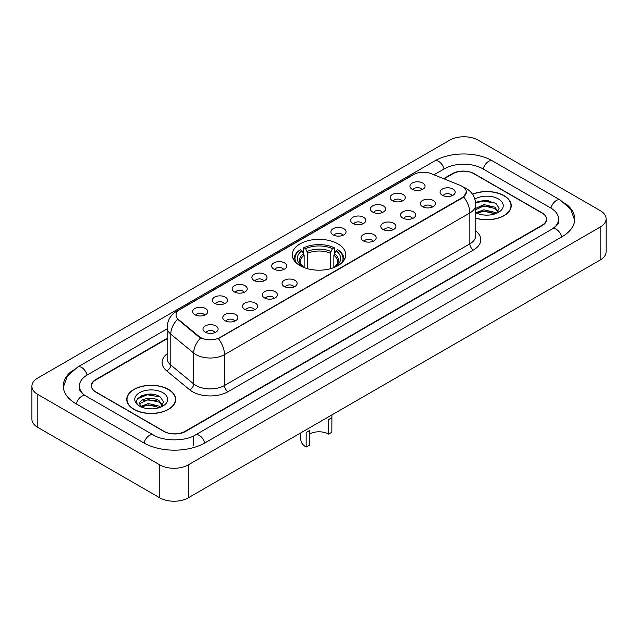 <?xml version="1.0" encoding="UTF-8"?>
<svg xmlns="http://www.w3.org/2000/svg" width="638" height="638" viewBox="0 0 638 638"><rect width="100%" height="100%" fill="white"/><g stroke="black" fill="none" stroke-linecap="round" stroke-linejoin="round"><path stroke-width="0.96" d="M337.901 243.852A26.732 15.432 0 0 0 308.768 240.502A26.732 15.432 0 0 0 292.268 254.761A26.732 15.432 0 0 0 300.099 265.671A26.732 15.432 0 0 0 329.232 269.021A26.732 15.432 0 0 0 345.732 254.761A26.732 15.432 0 0 0 337.901 243.852M392.394 200.651A7.568 4.37 180 0 1 390.887 199.415A7.568 4.37 180 0 1 393.399 193.992A7.568 4.37 180 0 1 403.088 194.478A7.568 4.37 180 0 1 404.588 199.415A7.568 4.37 180 0 1 392.394 200.651M402.171 201.106A4.538 2.624 0 0 0 400.951 199.83A4.538 2.624 0 0 0 396.477 199.168A4.538 2.624 0 0 0 393.311 201.106M372.632 212.063A7.568 4.37 180 0 1 371.133 210.827A7.568 4.37 180 0 1 373.637 205.396A7.568 4.37 180 0 1 383.334 205.883A7.568 4.37 180 0 1 384.834 210.827A7.568 4.37 180 0 1 372.632 212.063M382.409 212.51A4.538 2.624 0 0 0 381.197 211.234A4.538 2.624 0 0 0 376.723 210.572A4.538 2.624 0 0 0 373.557 212.51M352.878 223.467A7.568 4.37 180 0 1 351.379 222.231A7.568 4.37 180 0 1 353.883 216.8A7.568 4.37 180 0 1 363.58 217.287A7.568 4.37 180 0 1 365.08 222.231A7.568 4.37 180 0 1 352.878 223.467M362.655 223.922A4.538 2.624 0 0 0 361.435 222.646A4.538 2.624 0 0 0 356.969 221.976A4.538 2.624 0 0 0 353.803 223.922M333.124 234.872A7.568 4.37 180 0 1 331.624 233.636A7.568 4.37 180 0 1 334.129 228.205A7.568 4.37 180 0 1 343.818 228.699A7.568 4.37 180 0 1 345.325 233.636A7.568 4.37 180 0 1 333.124 234.872M342.901 235.326A4.538 2.624 0 0 0 341.681 234.05A4.538 2.624 0 0 0 337.207 233.388A4.538 2.624 0 0 0 334.041 235.326M273.854 269.092A7.568 4.37 180 0 1 272.354 267.856A7.568 4.37 180 0 1 274.858 262.425A7.568 4.37 180 0 1 284.548 262.912A7.568 4.37 180 0 1 286.055 267.856A7.568 4.37 180 0 1 273.854 269.092M283.631 269.547A4.538 2.624 0 0 0 282.411 268.271A4.538 2.624 0 0 0 277.937 267.601A4.538 2.624 0 0 0 274.771 269.547M254.099 280.497A7.568 4.37 180 0 1 252.592 279.261A7.568 4.37 180 0 1 255.104 273.838A7.568 4.37 180 0 1 264.794 274.324A7.568 4.37 180 0 1 266.293 279.261A7.568 4.37 180 0 1 254.099 280.497M263.877 280.951A4.538 2.624 0 0 0 262.657 279.675A4.538 2.624 0 0 0 258.183 279.013A4.538 2.624 0 0 0 255.017 280.951M234.337 291.901A7.568 4.37 180 0 1 232.838 290.665A7.568 4.37 180 0 1 235.342 285.242A7.568 4.37 180 0 1 245.04 285.728A7.568 4.37 180 0 1 246.539 290.665A7.568 4.37 180 0 1 234.337 291.901M244.115 292.356A4.538 2.624 0 0 0 242.895 291.08A4.538 2.624 0 0 0 238.429 290.418A4.538 2.624 0 0 0 235.262 292.356M214.583 303.313A7.568 4.37 180 0 1 213.084 302.077A7.568 4.37 180 0 1 215.588 296.646A7.568 4.37 180 0 1 225.278 297.133A7.568 4.37 180 0 1 226.785 302.077A7.568 4.37 180 0 1 214.583 303.313M224.361 303.76A4.538 2.624 0 0 0 223.141 302.484A4.538 2.624 0 0 0 218.667 301.822A4.538 2.624 0 0 0 215.5 303.76M194.829 314.717A7.568 4.37 180 0 1 193.322 313.481A7.568 4.37 180 0 1 195.834 308.05A7.568 4.37 180 0 1 205.524 308.537A7.568 4.37 180 0 1 207.023 313.481A7.568 4.37 180 0 1 194.829 314.717M204.607 315.172A4.538 2.624 0 0 0 203.386 313.896A4.538 2.624 0 0 0 198.912 313.226A4.538 2.624 0 0 0 195.746 315.172M412.148 189.247A7.568 4.37 180 0 1 410.649 188.011A7.568 4.37 180 0 1 413.153 182.58A7.568 4.37 180 0 1 422.842 183.074A7.568 4.37 180 0 1 424.35 188.011A7.568 4.37 180 0 1 412.148 189.247M421.925 189.701A4.538 2.624 0 0 0 420.705 188.425A4.538 2.624 0 0 0 416.231 187.763A4.538 2.624 0 0 0 413.073 189.701M422.523 206.648A7.568 4.37 180 0 1 421.024 205.412A7.568 4.37 180 0 1 423.528 199.981A7.568 4.37 180 0 1 433.226 200.468A7.568 4.37 180 0 1 434.725 205.412A7.568 4.37 180 0 1 422.523 206.648M432.301 207.095A4.538 2.624 0 0 0 431.081 205.819A4.538 2.624 0 0 0 426.615 205.157A4.538 2.624 0 0 0 423.449 207.095M402.769 218.052A7.568 4.37 180 0 1 401.27 216.816A7.568 4.37 180 0 1 403.774 211.385A7.568 4.37 180 0 1 413.464 211.872A7.568 4.37 180 0 1 414.971 216.816A7.568 4.37 180 0 1 402.769 218.052M412.547 218.507A4.538 2.624 0 0 0 411.327 217.231A4.538 2.624 0 0 0 406.853 216.561A4.538 2.624 0 0 0 403.687 218.507M383.015 229.457A7.568 4.37 180 0 1 381.508 228.221A7.568 4.37 180 0 1 384.02 222.798A7.568 4.37 180 0 1 393.71 223.284A7.568 4.37 180 0 1 395.209 228.221A7.568 4.37 180 0 1 383.015 229.457M392.793 229.911A4.538 2.624 0 0 0 391.572 228.635A4.538 2.624 0 0 0 387.099 227.973A4.538 2.624 0 0 0 383.932 229.911M363.253 240.861A7.568 4.37 180 0 1 361.754 239.625A7.568 4.37 180 0 1 364.258 234.202A7.568 4.37 180 0 1 373.956 234.688A7.568 4.37 180 0 1 375.455 239.625A7.568 4.37 180 0 1 363.253 240.861M373.031 241.316A4.538 2.624 0 0 0 371.818 240.04A4.538 2.624 0 0 0 367.344 239.378A4.538 2.624 0 0 0 364.178 241.316M284.229 286.486A7.568 4.37 180 0 1 282.73 285.25A7.568 4.37 180 0 1 285.234 279.827A7.568 4.37 180 0 1 294.931 280.313A7.568 4.37 180 0 1 296.431 285.25A7.568 4.37 180 0 1 284.229 286.486M294.006 286.94A4.538 2.624 0 0 0 292.786 285.664A4.538 2.624 0 0 0 288.32 285.003A4.538 2.624 0 0 0 285.154 286.94M264.475 297.898A7.568 4.37 180 0 1 262.976 296.662A7.568 4.37 180 0 1 265.48 291.231A7.568 4.37 180 0 1 275.169 291.718A7.568 4.37 180 0 1 276.677 296.662A7.568 4.37 180 0 1 264.475 297.898M274.252 298.345A4.538 2.624 0 0 0 273.032 297.069A4.538 2.624 0 0 0 268.558 296.407A4.538 2.624 0 0 0 265.392 298.345M244.721 309.302A7.568 4.37 180 0 1 243.214 308.066A7.568 4.37 180 0 1 245.718 302.635A7.568 4.37 180 0 1 255.415 303.122A7.568 4.37 180 0 1 256.915 308.066A7.568 4.37 180 0 1 244.721 309.302M254.49 309.757A4.538 2.624 0 0 0 253.278 308.481A4.538 2.624 0 0 0 248.804 307.811A4.538 2.624 0 0 0 245.638 309.757M224.959 320.707A7.568 4.37 180 0 1 223.459 319.471A7.568 4.37 180 0 1 225.964 314.048A7.568 4.37 180 0 1 235.661 314.534A7.568 4.37 180 0 1 237.161 319.471A7.568 4.37 180 0 1 224.959 320.707M234.736 321.161A4.538 2.624 0 0 0 233.516 319.885A4.538 2.624 0 0 0 229.05 319.223A4.538 2.624 0 0 0 225.884 321.161M205.205 332.111A7.568 4.37 180 0 1 203.705 330.883A7.568 4.37 180 0 1 206.21 325.452A7.568 4.37 180 0 1 215.899 325.938A7.568 4.37 180 0 1 217.406 330.883A7.568 4.37 180 0 1 205.205 332.111M214.982 332.565A4.538 2.624 0 0 0 213.762 331.289A4.538 2.624 0 0 0 209.288 330.628A4.538 2.624 0 0 0 206.122 332.565M442.286 195.236A7.568 4.37 180 0 1 440.778 194A7.568 4.37 180 0 1 443.29 188.577A7.568 4.37 180 0 1 452.98 189.063A7.568 4.37 180 0 1 454.479 194A7.568 4.37 180 0 1 442.286 195.236M452.063 195.691A4.538 2.624 0 0 0 450.843 194.415A4.538 2.624 0 0 0 446.369 193.753A4.538 2.624 0 0 0 443.203 195.691M460.54 185.522A13.613 7.863 180 0 1 462.359 186.408A13.613 7.863 180 0 1 466.346 191.966A13.613 7.863 180 0 1 462.359 197.525L219.863 337.526A13.613 7.863 180 0 1 199.08 336.481L178.52 319.526A13.613 7.863 180 0 1 176.056 315.02A13.613 7.863 180 0 1 180.044 309.454L413.735 174.533A13.613 7.863 180 0 1 431.176 173.656L460.54 185.522M167.148 338.73L95.939 379.841A15.129 8.733 0 0 0 91.505 386.014A15.129 8.733 0 0 0 95.939 392.195L163.695 431.312A15.129 8.733 0 0 0 185.092 431.312L542.061 225.214A15.129 8.733 0 0 0 546.495 219.041A15.129 8.733 0 0 0 542.061 212.861L474.305 173.743A15.129 8.733 0 0 0 452.908 173.743L444.048 178.855M553.569 228.149A27.235 15.727 0 0 0 558.601 219.041A27.235 15.727 0 0 0 550.618 207.924L482.862 168.807A27.235 15.727 0 0 0 444.351 168.807L433.984 174.788M167.148 328.841L87.382 374.897A27.235 15.727 0 0 0 79.399 386.014A27.235 15.727 0 0 0 84.431 395.121M159.771 464.871A20.177 11.643 0 0 0 188.298 464.871L600.191 227.072A20.177 11.643 0 0 0 606.1 218.834A20.177 11.643 0 0 0 600.191 210.596L478.229 140.185A20.177 11.643 0 0 0 449.702 140.185L37.809 377.991A20.177 11.643 0 0 0 31.9 386.221A20.177 11.643 0 0 0 37.809 394.459L159.771 464.871L159.771 497.815A20.177 11.643 0 0 0 188.298 497.815L600.191 260.009A20.177 11.643 0 0 0 606.1 251.779L606.1 218.834M31.9 386.221L31.9 419.166A20.177 11.643 0 0 0 37.809 427.404L159.771 497.815M73.29 370A43.376 25.041 0 0 0 63.266 386.014A43.376 25.041 0 0 0 75.97 403.726L143.725 442.844A43.376 25.041 0 0 0 205.061 442.844L562.03 236.746A43.376 25.041 0 0 0 574.734 219.041A43.376 25.041 0 0 0 564.71 203.028M475.757 218.26A24.459 14.124 0 0 0 511.245 205.659A24.459 14.124 0 0 0 504.084 195.675A24.459 14.124 0 0 0 472.479 194.199M168.512 389.411A24.459 14.124 0 0 0 141.851 386.357A24.459 14.124 0 0 0 126.755 399.396A24.459 14.124 0 0 0 133.916 409.389A24.459 14.124 0 0 0 160.577 412.443A24.459 14.124 0 0 0 175.673 399.396A24.459 14.124 0 0 0 168.512 389.411M466.346 191.966L463.682 196.975L462.359 197.932L218.332 338.626A17.649 10.192 60 0 1 224.496 354.616A20.177 11.643 180 0 1 195.97 354.616A20.177 11.643 180 0 1 193.705 353.061L170.793 334.168A20.177 11.643 180 0 1 167.148 327.493L167.148 358.373A20.177 11.643 0 0 0 170.793 365.056L193.705 383.948A20.177 11.643 0 0 0 195.97 385.504A20.177 11.643 0 0 0 224.496 385.504L469.847 243.852A20.177 11.643 0 0 0 475.757 235.613L475.757 204.734A20.177 11.643 180 0 1 469.847 212.964A17.649 10.192 -120 0 0 463.682 196.975M202.134 338.626L199.08 337.079L177.603 319.191A17.649 11.803 129.5 0 0 170.793 334.168L170.793 365.056A5.04 3.373 -50.5 0 1 166.662 370.845A25.217 14.562 180 0 1 167.148 353.755M167.148 338.315L95.756 379.53A15.129 8.733 0 0 0 91.33 385.711A15.129 8.733 0 0 0 95.756 391.884L164.229 431.416A15.129 8.733 0 0 0 185.626 431.416L542.244 225.525A15.129 8.733 0 0 0 546.67 219.352A15.129 8.733 0 0 0 542.244 213.172L473.771 173.64A15.129 8.733 0 0 0 452.374 173.64L443.633 178.688M153.232 394.404A20.177 11.643 0 0 0 141.421 395.807M488.804 200.659A20.177 11.643 0 0 0 477.001 202.063M475.757 218.1A24.204 13.98 0 0 0 510.998 205.659A24.204 13.98 0 0 0 503.908 195.778A24.204 13.98 0 0 0 472.575 194.343M484.035 215.014L487.879 215.134M476.49 212.606L483.835 209.806L494.849 212.382L496.181 213.451M477.168 213.307L483.835 211.114L495.088 213.85M475.757 211.441A11.404 6.579 0 0 0 477.272 213.403M475.757 208.395L483.835 204.575L494.849 207.151L498.126 211.672M475.757 209.703L483.835 205.883L494.849 208.459L497.863 212.015M475.757 212.701A16.444 9.49 0 0 0 498.414 212.374A16.444 9.49 0 0 0 498.414 198.944A16.444 9.49 0 0 0 474.879 199.112M496.571 213.291L499.147 208.227L495.885 203.323L485.638 200.38L475.653 202.788M476.61 213.116L475.757 212.207M475.685 203.099L482.942 201.01L495.67 203.171M479.313 206.895L482.942 206.234L492.026 207.015M479.313 212.119L482.942 211.465L492.026 212.247M134.092 409.285A24.204 13.98 0 0 0 160.473 412.315A24.204 13.98 0 0 0 175.418 399.396A24.204 13.98 0 0 0 168.328 389.515A24.204 13.98 0 0 0 141.947 386.484A24.204 13.98 0 0 0 127.002 399.396A24.204 13.98 0 0 0 134.092 409.285M148.455 408.759L152.299 408.87M140.918 406.35L148.263 403.543L159.277 406.119L160.609 407.196M141.596 407.052L148.263 404.851L159.516 407.594M141.038 406.861L139.858 404.093A11.404 6.579 0 0 0 141.7 407.14M162.546 405.417L159.277 400.895C152.426 395.783 138.35 398.941 139.858 404.093L139.81 403.591M139.881 404.253L140.201 403.407L148.263 399.627L159.277 402.195L162.291 405.752M160.999 407.028L163.575 401.972L160.313 397.059C148.774 388.765 128.27 399.699 140.113 406.398L140.703 406.757M162.842 392.689A16.444 9.49 0 0 0 139.586 392.689A16.444 9.49 0 0 0 139.586 406.111A16.444 9.49 0 0 0 162.842 406.111A16.444 9.49 0 0 0 162.842 392.689M137.704 398.71L147.362 394.747L160.09 396.916M143.741 400.632L147.362 399.978L156.454 400.76M143.741 405.864L147.362 405.21L156.454 405.983M331.912 414.907L331.84 432.245L328.626 434.095A13.613 7.863 0 0 0 309.374 434.095M309.374 430.682L309.374 445.212L306.16 447.063L306.16 432.532L309.374 430.682M328.626 434.095L328.626 419.557L331.84 417.707M304.143 267.593L304.143 255.272L301.989 250.702A21.684 12.521 0 0 0 301.989 266.229L301.583 266.469M303.186 252.768L303.186 248.102L303.903 247.696A24.005 13.861 0 0 1 334.097 247.696L332.446 248.645A21.684 12.521 0 0 0 305.554 248.645L307.707 253.214L307.707 268.75M330.293 268.75L330.293 253.214L332.446 248.645M296.215 262.824A24.005 13.861 0 0 1 300.339 249.753L299.621 250.16A25.018 14.443 0 0 0 293.982 259.291A25.018 14.443 0 0 0 294.046 260.288M334.097 247.696L334.814 248.102L334.814 252.768M300.339 249.753L301.989 250.702M305.554 248.645L303.903 247.696M301.989 266.229L303.967 267.521M343.954 260.288A25.018 14.443 0 0 0 344.018 259.291A25.018 14.443 0 0 0 338.379 250.16L337.661 249.753A24.005 13.861 0 0 1 341.785 262.824M336.417 266.469L336.011 266.229A21.684 12.521 0 0 0 336.011 250.702L337.661 249.753M334.033 267.521L336.011 266.229M336.011 250.702L333.857 255.272L333.857 267.593M300.841 432.843L300.841 439.654A18.159 10.479 0 0 0 306.16 447.063M178.52 319.526L178.52 320.124M199.08 336.481L199.08 337.079M219.863 337.526L219.863 337.933M462.359 197.525L462.359 197.932M204.758 443.019A8.071 4.657 -120 0 0 199.359 435.427A8.071 4.657 -120 0 0 195.324 435.028C185.395 441.448 163.384 441.448 153.463 435.028L85.707 395.911C84.902 395.616 80.97 392.936 79.734 390.097L79.399 388.486M144.028 443.019A8.071 4.657 -60 0 1 149.428 435.427A8.071 4.657 -60 0 1 153.463 435.028M76.273 403.902A8.071 4.657 -60 0 1 81.672 396.31A8.071 4.657 -60 0 1 85.707 395.911M63.306 387.154L67.325 376.181L77.637 367.089A8.071 4.657 60 0 1 81.672 367.488A8.071 4.657 60 0 1 87.079 375.08M77.637 367.089L434.614 160.991A8.071 4.657 60 0 1 438.641 161.39A8.071 4.657 60 0 1 444.048 168.974M434.614 160.991C450.348 151.629 476.865 151.629 492.608 160.991A8.071 4.657 120 0 0 488.572 161.39A8.071 4.657 120 0 0 483.165 168.974M574.694 220.174L570.675 209.2L560.363 200.109A8.071 4.657 120 0 0 556.328 200.507A8.071 4.657 120 0 0 550.921 208.1M561.727 236.921A8.071 4.657 -120 0 0 556.328 229.337A8.071 4.657 -120 0 0 552.293 228.938L195.324 435.028M188.298 497.815L188.298 464.871M37.809 427.404L37.809 394.459M600.191 260.009L600.191 227.072M193.649 445.316L193.649 436.256M228.061 391.676A5.04 2.911 60 0 1 224.496 385.504L224.496 354.616L469.847 212.964L469.847 243.852A5.04 2.911 60 0 0 473.412 250.024L228.061 391.676A25.217 14.562 180 0 1 192.405 391.676A25.217 14.562 180 0 1 189.574 389.738L166.662 370.845M475.757 204.734C475.414 197.477 472.224 192.038 466.195 188.417L463.643 187.173A17.649 8.27 112 0 0 463.411 187.086M178.544 310.491A17.649 10.192 -120 0 0 176.71 311.177C170.681 314.797 167.491 320.236 167.148 327.493M176.71 311.177L412.252 175.187A17.649 10.192 60 0 1 413.591 174.621M200.587 338.012A17.649 11.803 129.5 0 0 193.705 353.061L193.705 383.948A5.04 3.373 -50.5 0 1 189.574 389.738M475.757 230.996A25.217 14.562 180 0 1 473.412 250.024M304.143 255.272A18.662 10.774 0 0 0 300.339 261.787C299.828 262.744 300.953 264.555 303.704 267.218M330.293 253.214A18.662 10.774 0 0 0 307.707 253.214M303.616 253.509A19.395 11.197 0 0 0 303.616 267.155M330.819 251.452A19.395 11.197 0 0 0 307.181 251.452M334.384 267.155A19.395 11.197 0 0 0 334.384 253.509M334.296 267.218C337.047 264.563 338.172 262.752 337.661 261.787A18.662 10.774 0 0 0 333.857 255.272M558.601 221.514C559.725 222.327 557.62 224.799 552.293 228.938M492.608 160.991L560.363 200.109M412.252 175.187L415.49 173.68M510.998 207.677L510.998 205.659M175.418 401.422L175.418 399.396M127.002 401.422L127.002 399.396M293.982 260.2L293.982 259.291M344.018 260.2L344.018 259.291"/></g></svg>
